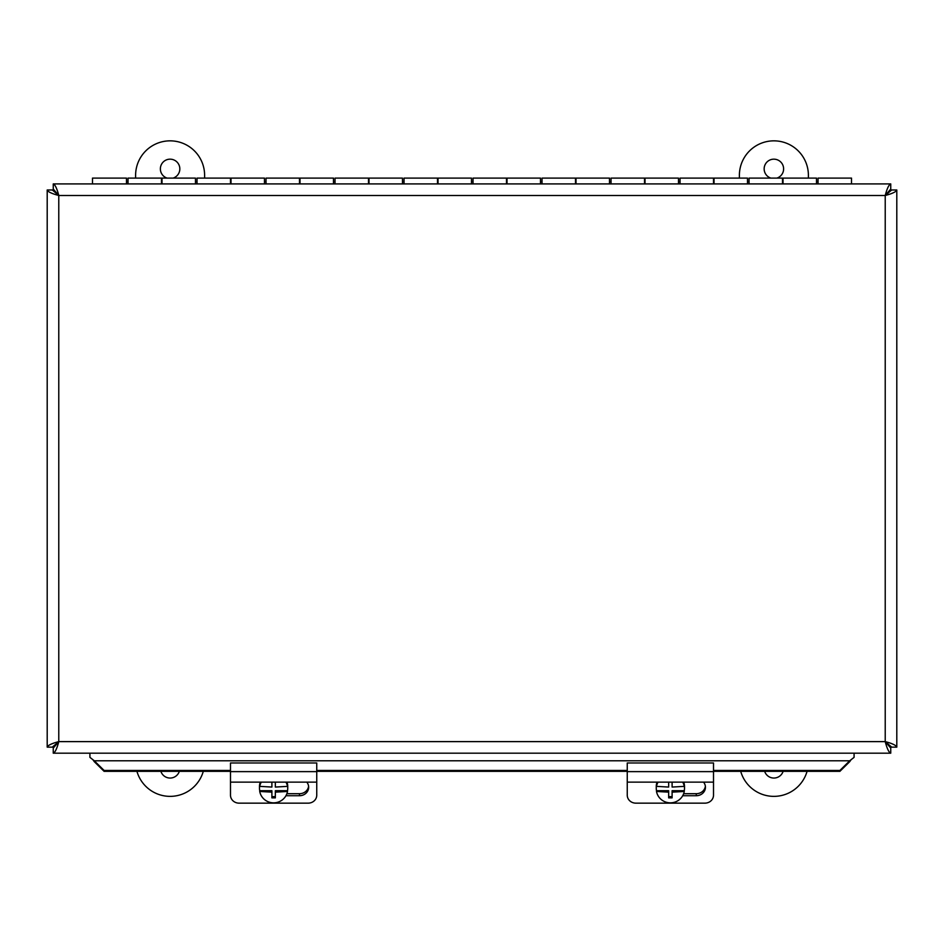 <?xml version="1.0" encoding="UTF-8"?>
<svg xmlns="http://www.w3.org/2000/svg" width="944" height="944" viewBox="0 0 944 944"><rect width="100%" height="100%" fill="white"/><g stroke="black" fill="none" stroke-linecap="round" stroke-linejoin="round"><path stroke-width="1.42" d="M53.253 183.915L53.253 189.024L58.776 195.491C51.755 193.662 47.896 191.821 47.2 189.98L47.2 747.141C47.873 745.3 51.731 743.459 58.776 741.618C56.935 748.639 55.106 752.498 53.253 753.194L890.747 753.194C888.906 752.521 887.065 748.663 885.224 741.618C892.245 743.447 896.104 745.288 896.8 747.141L896.8 189.98C896.127 191.809 892.269 193.65 885.224 195.491C887.065 188.47 888.894 184.611 890.747 183.915L53.253 183.915C55.094 184.599 56.935 188.458 58.776 195.491L52.309 189.98L47.2 189.98M47.2 747.141L52.309 747.141L58.776 741.618L53.253 748.085L53.253 753.194M896.8 189.98L891.691 189.98L885.224 195.491L890.747 189.024L890.747 183.915M890.747 753.194L890.747 748.085L885.224 741.618L891.691 747.141L896.8 747.141M854.084 753.194L854.084 757.359L849.718 760.781L94.282 760.781L104.1 770.457L104.1 771.342L94.282 761.666L94.282 760.781L89.916 757.359L89.916 753.194M94.282 761.666L92.866 759.66M839.9 770.457L849.718 760.781L849.718 761.666L839.9 771.342L839.9 770.457L713.511 770.457M104.1 770.457L230.489 770.457M316.747 770.457L627.253 770.457M851.134 759.66L849.718 761.666M104.1 771.342L230.489 771.342M316.747 771.342L627.253 771.342M713.511 771.342L839.9 771.342M818.047 183.915L818.047 178.109L851.512 178.109L851.512 183.915M782.517 183.915L782.517 178.109L749.052 178.109L749.052 183.915M713.511 183.915L713.511 178.109L680.046 178.109L680.046 183.915M644.504 183.915L644.504 178.109L611.039 178.109L611.039 183.915M575.51 183.915L575.51 178.109L542.033 178.109L542.033 183.915M506.503 183.915L506.503 178.109L473.038 178.109L473.038 183.915M437.497 183.915L437.497 178.109L404.032 178.109L404.032 183.915M368.49 183.915L368.49 178.109L335.026 178.109L335.026 183.915M299.496 183.915L299.496 178.109L266.031 178.109L266.031 183.915M230.489 183.915L230.489 178.109L197.025 178.109L197.025 183.915M161.483 183.915L161.483 178.109L128.018 178.109L128.018 183.915M816.501 183.915L816.501 178.109L783.036 178.109L783.036 183.915M747.495 183.915L747.495 178.109L714.03 178.109L714.03 183.915M678.488 183.915L678.488 178.109L645.023 178.109L645.023 183.915M609.494 183.915L609.494 178.109L576.017 178.109L576.017 183.915M540.487 183.915L540.487 178.109L507.022 178.109L507.022 183.915M471.481 183.915L471.481 178.109L438.016 178.109L438.016 183.915M402.474 183.915L402.474 178.109L369.01 178.109L369.01 183.915M333.48 183.915L333.48 178.109L300.015 178.109L300.015 183.915M264.473 183.915L264.473 178.109L231.009 178.109L231.009 183.915M195.467 183.915L195.467 178.109L162.002 178.109L162.002 183.915M126.472 183.915L126.472 178.109L92.488 178.109L92.488 183.915M230.489 782.128L230.489 795.214A8.626 7.941 180 0 0 239.115 803.155L308.122 803.155A8.626 7.941 180 0 0 316.747 795.214L316.747 771.626L230.489 771.626L230.489 782.128L316.747 782.128M316.747 771.626L316.747 762.976L230.489 762.976L230.489 771.626M306.776 782.128A9.18 8.449 0 0 1 308.664 787.272A9.18 8.449 0 0 1 299.496 795.721L285.938 795.721M286.882 793.703L299.496 793.703A9.18 8.449 180 0 0 308.605 786.258M285.949 782.128A14.125 13.912 -0 0 1 287.507 786.364L287.507 785.609A14.125 13.912 -0 0 1 287.507 790.706L287.507 791.461A14.125 13.912 -0 0 1 259.73 791.461L259.73 790.706A14.125 13.912 -0 0 1 259.482 788.157L259.482 786.671A14.125 13.912 -0 0 1 260.261 782.128M286.976 782.128A14.125 13.912 -0 0 1 287.743 786.671L287.743 788.157M259.482 788.157A14.125 13.912 -0 0 1 259.73 785.609L259.73 786.364A14.125 13.912 -0 0 1 261.276 782.128M275.341 782.128L275.341 787.06L287.507 786.364M259.73 786.364L271.896 787.06L271.896 782.128L271.896 785.609M287.507 791.461L275.341 792.158L275.341 797.869L271.896 797.869L271.896 790.706L259.73 790.706M271.896 796.642L275.341 796.642M287.507 790.706L275.341 790.706L275.341 792.158M271.896 792.158L259.73 791.461M627.253 782.128L627.253 795.214A8.626 7.941 180 0 0 635.878 803.155L704.885 803.155A8.626 7.941 180 0 0 713.511 795.214L713.511 771.626L627.253 771.626L627.253 782.128L713.511 782.128M713.511 771.626L713.511 762.976L627.253 762.976L627.253 771.626M703.54 782.128A9.18 8.449 0 0 1 705.439 787.272A9.18 8.449 0 0 1 696.259 795.721L682.701 795.721M683.657 793.703L696.259 793.703A9.18 8.449 180 0 0 705.369 786.258M682.724 782.128A14.125 13.912 -0 0 1 684.27 786.364L684.27 785.609A14.125 13.912 -0 0 1 684.27 790.706L684.27 791.461A14.125 13.912 -0 0 1 656.493 791.461L656.493 790.706A14.125 13.912 -0 0 1 656.257 788.157L656.257 786.671A14.125 13.912 -0 0 1 657.024 782.128M683.739 782.128A14.125 13.912 -0 0 1 684.518 786.671L684.518 788.157M656.257 788.157A14.125 13.912 -0 0 1 656.493 785.609L656.493 786.364A14.125 13.912 -0 0 1 658.051 782.128M672.104 782.128L672.104 787.06L684.27 786.364M656.493 786.364L668.659 787.06L668.659 782.128L668.659 785.609M684.27 791.461L672.104 792.158L672.104 797.869L668.659 797.869L668.659 790.706L656.493 790.706M668.659 796.642L672.104 796.642M684.27 790.706L672.104 790.706L672.104 792.158M668.659 792.158L656.493 791.461M167.112 178.109A9.7 9.7 0 0 1 171.124 159.229A9.7 9.7 0 0 1 173.106 178.109M179.336 771.342A9.7 9.7 0 0 1 160.881 771.342M204.612 178.109L204.612 175.348A34.503 34.503 0 0 0 170.109 140.845A34.503 34.503 0 0 0 135.606 175.348L135.606 178.109M136.939 771.342A34.503 34.503 0 0 0 203.29 771.342M770.894 178.109A9.7 9.7 0 0 1 774.906 159.229A9.7 9.7 0 0 1 776.888 178.109M783.119 771.342A9.7 9.7 0 0 1 764.664 771.342M808.394 178.109L808.394 175.348A34.503 34.503 0 0 0 773.891 140.845A34.503 34.503 0 0 0 739.388 175.348L739.388 178.109M740.71 771.342A34.503 34.503 0 0 0 807.061 771.342M885.224 195.491L58.776 195.491L58.776 741.618L885.224 741.618L885.224 195.491M299.496 793.703L299.496 795.721M696.259 793.703L696.259 795.721M126.472 181.555L128.018 181.555M195.467 181.555L197.025 181.555M264.473 181.555L266.031 181.555M333.48 181.555L335.026 181.555M402.474 181.555L404.032 181.555M471.481 181.555L473.038 181.555M540.487 181.555L542.033 181.555M609.494 181.555L611.039 181.555M678.488 181.555L680.046 181.555M747.495 181.555L749.052 181.555M816.501 181.555L818.047 181.555"/></g></svg>
